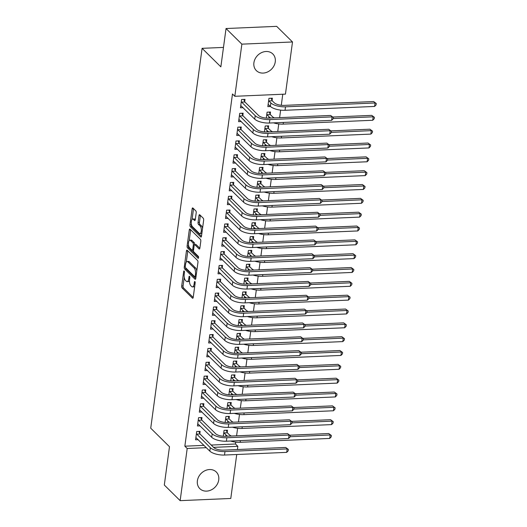 <?xml version="1.0" encoding="UTF-8"?>
<svg xmlns="http://www.w3.org/2000/svg" width="527" height="527" viewBox="0 0 527 527"><rect width="100%" height="100%" fill="white"/><g stroke="black" fill="none" stroke-linecap="round" stroke-linejoin="round"><path stroke-width="0.79" d="M184.186 271.03A1.034 0.422 -92.5 0 0 184.015 270.95A1.034 0.422 -92.5 0 0 183.659 271.583L181.703 286.009A1.476 0.599 -92.5 0 0 182.098 287.933L192.46 298.157A1.476 0.599 -92.5 0 0 192.704 298.269A1.476 0.599 -92.5 0 0 193.218 297.366L195.168 282.94A1.034 0.422 -92.5 0 0 194.898 281.589A1.034 0.422 -92.5 0 0 194.72 281.51A1.034 0.422 -92.5 0 0 194.364 282.143L194.114 284.007A4.717 1.924 -92.5 0 1 192.474 286.899A4.717 1.924 -92.5 0 1 191.683 286.536L190.82 285.687A4.717 1.924 -92.5 0 1 189.562 279.521L189.819 277.657A1.034 0.422 -92.5 0 0 189.542 276.306A1.034 0.422 -92.5 0 0 189.371 276.227A1.034 0.422 -92.5 0 0 189.009 276.859L188.758 278.73A4.717 1.924 -92.5 0 1 187.118 281.622A4.717 1.924 -92.5 0 1 186.327 281.253L185.464 280.404A4.717 1.924 -92.5 0 1 184.213 274.244L184.463 272.373A1.034 0.422 -92.5 0 0 184.186 271.03M275.259 61.83A11.706 9.782 -45.4 0 1 267.597 71.955A11.706 9.782 -45.4 0 1 256.366 70.618A11.706 9.782 -45.4 0 1 253.909 62.746A11.706 9.782 -45.4 0 1 261.57 52.621A11.706 9.782 -45.4 0 1 272.808 53.952A11.706 9.782 -45.4 0 1 275.259 61.83M218.738 479.873A11.706 9.782 -45.4 0 1 211.077 489.998A11.706 9.782 -45.4 0 1 199.845 488.667A11.706 9.782 -45.4 0 1 197.388 480.789A11.706 9.782 -45.4 0 1 205.049 470.664A11.706 9.782 -45.4 0 1 216.281 472.001A11.706 9.782 -45.4 0 1 218.738 479.873M196.202 212.816A1.476 0.599 -92.5 0 0 195.807 210.892L192.902 208.027A1.476 0.599 -92.5 0 0 192.658 207.908A1.476 0.599 -92.5 0 0 192.144 208.817L189.977 224.838A1.476 0.599 -92.5 0 0 190.366 226.762L200.728 236.985A1.476 0.599 -92.5 0 0 200.978 237.097A1.476 0.599 -92.5 0 0 201.492 236.195L203.653 220.174A1.476 0.599 -92.5 0 0 203.264 218.244L199.753 214.779A1.476 0.599 -92.5 0 0 199.502 214.667A1.476 0.599 -92.5 0 0 198.995 215.569L198.066 222.427A1.476 0.599 -92.5 0 0 198.455 224.357L200.201 226.07A3.939 1.607 -92.5 0 1 201.314 230.444A3.939 1.607 -92.5 0 1 199.878 233.639A3.939 1.607 -92.5 0 1 199.219 233.336L192.395 226.61A3.939 1.607 -92.5 0 1 191.281 222.236A3.939 1.607 -92.5 0 1 192.717 219.041A3.939 1.607 -92.5 0 1 193.376 219.344L194.516 220.464A1.476 0.599 -92.5 0 0 194.759 220.576A1.476 0.599 -92.5 0 0 195.273 219.673L196.202 212.816M234.818 96.296L241.867 44.149L292.505 41.969L285.45 94.122L234.818 96.296L232.473 93.984L184.852 446.185L187.197 448.497L206.334 447.673M236.728 454.511L230.78 498.47L180.148 500.65L164.312 485.031L169.49 446.712L150.729 428.201L202.085 48.332L220.853 66.843L226.037 28.53L241.867 44.149M180.148 500.65L187.197 448.497M187.19 250.253A1.476 0.599 -92.5 0 0 186.947 250.141A1.476 0.599 -92.5 0 0 186.433 251.043L184.266 267.064A1.476 0.599 -92.5 0 0 184.661 268.994L195.023 279.211A1.476 0.599 -92.5 0 0 195.267 279.323A1.476 0.599 -92.5 0 0 195.78 278.421L197.948 262.4A1.476 0.599 -92.5 0 0 197.553 260.476L187.19 250.253M187.125 245.951L189.285 229.93A1.476 0.599 -92.5 0 1 189.799 229.028A1.476 0.599 -92.5 0 1 190.049 229.14L200.412 239.357A1.476 0.599 -92.5 0 1 200.8 241.287L199.871 248.145A1.476 0.599 -92.5 0 1 199.364 249.047A1.476 0.599 -92.5 0 1 199.114 248.935L194.911 244.785A1.476 0.599 -92.5 0 0 194.667 244.673A1.476 0.599 -92.5 0 0 194.153 245.575L193.541 250.127A1.476 0.599 -92.5 0 0 193.929 252.051L198.304 256.366A1.034 0.422 -92.5 0 1 198.6 257.512A1.034 0.422 -92.5 0 1 198.218 258.349A1.034 0.422 -92.5 0 1 198.047 258.27L187.513 247.874A1.476 0.599 -92.5 0 1 187.125 245.951L188.488 245.892L188.567 245.312M223.481 47.417L202.085 48.332M242.835 115.439L243.138 113.193L239.719 113.338L238.593 121.638L241.261 121.526M270.206 114.26L270.509 112.014L267.09 112.165L266.287 118.088M239.093 143.107L239.396 140.861L235.977 141.005L234.858 149.306L237.519 149.194M266.464 141.928L266.767 139.681L263.348 139.833L262.545 145.755M235.352 170.774L235.655 168.528L232.236 168.673L231.116 176.973L233.777 176.861M262.723 169.595L263.026 167.349L259.607 167.494L258.803 173.423M231.617 198.442L231.92 196.196L228.494 196.34L227.374 204.641L230.042 204.529M258.981 197.263L259.291 195.016L255.865 195.161L255.068 201.09M227.875 226.103L228.178 223.863L224.752 224.008L223.632 232.308L226.3 232.19M255.246 224.93L255.549 222.684L252.123 222.829L251.326 228.758M224.133 253.77L224.436 251.524L221.017 251.675L219.891 259.976L222.559 259.857M251.504 252.598L251.807 250.351L248.382 250.496L247.585 256.425M220.391 281.438L220.694 279.191L217.276 279.343L216.149 287.643L218.817 287.525M247.762 280.265L248.065 278.019L244.647 278.164L243.843 284.093M216.65 309.105L216.953 306.859L213.534 307.01L212.414 315.311L215.075 315.192M244.021 307.933L244.324 305.686L240.905 305.831L240.101 311.76M212.908 336.773L213.211 334.526L209.792 334.678L208.672 342.978L211.334 342.86M240.279 335.594L240.582 333.354L237.163 333.499L236.359 339.428M209.166 364.44L209.476 362.194L206.05 362.339L204.931 370.639L207.592 370.527M236.537 363.261L236.84 361.015L233.421 361.166L232.618 367.095M205.431 392.108L205.734 389.861L202.309 390.006L201.189 398.307L203.857 398.195M232.802 390.929L233.105 388.682L229.68 388.834L228.883 394.756M201.689 419.775L201.993 417.529L198.567 417.674L197.447 425.974L200.115 425.862M229.061 418.596L229.364 416.35L225.938 416.501L225.141 422.423M184.852 446.185L203.989 445.361M211.215 445.051L235.49 444.004L235.74 442.113M236.597 435.816L237.611 428.28M238.467 421.982L239.482 414.446M240.338 408.148L241.353 400.612M242.203 394.315L243.224 386.778M244.073 380.481L245.095 372.945M245.944 366.647L246.965 359.111M247.815 352.813L248.836 345.277M249.686 338.98L250.707 331.443M251.557 325.146L252.578 317.61M253.428 311.312L254.449 303.776M255.299 297.485L256.32 289.942M257.169 283.651L258.19 276.108M259.04 269.817L260.055 262.275M260.911 255.984L261.926 248.441M262.782 242.15L263.796 234.607M264.653 228.316L265.667 220.78M266.517 214.482L267.538 206.946M268.388 200.649L269.409 193.113M270.259 186.815L271.28 179.279M272.13 172.981L273.151 165.445M274 159.147L275.022 151.611M275.871 145.314L276.892 137.778M277.742 131.48L278.763 123.944M279.613 117.646L280.634 110.11M281.286 105.281L282.775 94.234M227.19 432.43L227.493 430.184L224.067 430.335L223.27 436.257M199.819 433.609L200.122 431.363L196.703 431.508L195.576 439.808L198.244 439.696M230.931 404.762L231.234 402.516L227.809 402.668L227.012 408.59M203.56 405.942L203.863 403.695L200.438 403.84L199.318 412.14L201.986 412.028M234.667 377.095L234.976 374.849L231.551 375L230.754 380.929M207.302 378.274L207.605 376.028L204.18 376.173L203.06 384.473L205.728 384.361M238.408 349.427L238.711 347.188L235.292 347.333L234.489 353.261M211.037 350.607L211.34 348.36L207.921 348.505L206.801 356.805L209.463 356.693M242.15 321.76L242.453 319.52L239.034 319.665L238.23 325.594M214.779 322.939L215.082 320.693L211.663 320.844L210.543 329.144L213.204 329.026M245.892 294.099L246.195 291.853L242.776 291.998L241.972 297.926M218.521 295.272L218.824 293.025L215.405 293.177L214.278 301.477L216.946 301.358M249.633 266.431L249.936 264.185L246.517 264.33L245.714 270.259M222.262 267.604L222.565 265.358L219.146 265.509L218.02 273.809L220.688 273.691M253.375 238.764L253.678 236.518L250.253 236.663L249.455 242.591M226.004 239.937L226.307 237.697L222.888 237.842L221.762 246.142L224.43 246.023M257.117 211.096L257.42 208.85L253.994 208.995L253.197 214.924M229.746 212.269L230.049 210.029L226.623 210.174L225.503 218.474L228.171 218.362M260.852 183.429L261.155 181.183L257.736 181.328L256.932 187.256M233.481 184.608L233.79 182.362L230.365 182.507L229.245 190.807L231.906 190.695M264.594 155.761L264.897 153.515L261.478 153.667L260.674 159.589M237.222 156.941L237.525 154.694L234.107 154.839L232.987 163.139L235.648 163.027M268.335 128.094L268.638 125.848L265.219 125.999L264.416 131.921M240.964 129.273L241.267 127.027L237.848 127.172L236.728 135.472L239.39 135.36M272.077 100.426L272.38 98.18L268.961 98.332L267.835 106.632L270.509 106.513M244.706 101.606L245.009 99.359L241.59 99.504L240.464 107.804L243.131 107.692M226.037 28.53L276.668 26.35L292.505 41.969M235.49 444.004L237.835 446.323L237.4 449.538M213.56 447.364L237.835 446.323M187.118 281.622L188.488 281.563A4.717 1.924 -92.5 0 0 189.47 280.805M192.474 286.899L193.837 286.84A4.717 1.924 -92.5 0 0 194.72 286.247M184.239 277.321L183.073 285.95A1.476 0.599 -92.5 0 0 183.468 287.874L193.198 297.478M185.623 267.788A1.476 0.599 -92.5 0 0 186.024 268.935L195.761 278.533M187.816 250.872A1.476 0.599 -92.5 0 0 187.803 250.984L186.301 262.097M185.273 266.366A1.034 0.422 -92.5 0 0 185.55 267.716L194.647 276.688A1.034 0.422 -92.5 0 0 194.819 276.767A1.034 0.422 -92.5 0 0 195.174 276.135L195.445 274.165A4.717 1.924 -92.5 0 0 194.186 268.006L187.968 261.873A4.717 1.924 -92.5 0 0 187.177 261.504A4.717 1.924 -92.5 0 0 185.544 264.396L185.273 266.366M196.782 271.03A4.717 1.924 -92.5 0 0 195.557 267.947L194.186 268.006M187.177 261.504L188.547 261.445A4.717 1.924 -92.5 0 1 189.338 261.814L195.557 267.947M189.206 240.608L190.655 229.871L189.285 229.93M199.858 248.257L196.281 244.726A1.476 0.599 -92.5 0 0 196.031 244.614L194.667 244.673M198.6 257.407L188.883 247.815L187.513 247.874M190.55 240.483A3.939 1.607 -92.5 0 0 189.891 240.18A3.939 1.607 -92.5 0 0 188.455 243.375A3.939 1.607 -92.5 0 0 189.568 247.749L191.973 250.121A1.476 0.599 -92.5 0 0 192.217 250.233A1.476 0.599 -92.5 0 0 192.73 249.33L193.35 244.785A1.476 0.599 -92.5 0 0 192.954 242.855L190.55 240.483L191.92 240.424A3.939 1.607 -92.5 0 0 191.261 240.121L189.891 240.18M194.72 244.673A1.476 0.599 -92.5 0 0 194.325 242.795L192.954 242.855M191.92 240.424L194.325 242.795M188.488 245.892A1.476 0.599 -92.5 0 0 188.883 247.815M192.717 219.041L194.088 218.982A3.939 1.607 -92.5 0 1 194.746 219.285L195.253 219.785M199.878 233.639L201.248 233.58A3.939 1.607 -92.5 0 0 201.894 233.204M202.552 228.349A3.939 1.607 -92.5 0 0 201.571 226.011L200.201 226.07M200.379 215.398A1.476 0.599 -92.5 0 0 200.359 215.51L199.437 222.368A1.476 0.599 -92.5 0 0 199.825 224.298L201.571 226.011M191.413 224.271L191.347 224.779A1.476 0.599 -92.5 0 0 191.736 226.702L201.472 236.307M193.528 208.646A1.476 0.599 -92.5 0 0 193.514 208.758L192.072 219.416M226.202 430.243L227.348 432.786L229.377 434.788A7.503 2.754 7.7 0 0 231.386 436.04M227.717 436.198A11.251 4.13 -172.3 0 1 225.951 434.933L223.764 432.575M289.843 435.203L328.723 433.537L331.384 435.506L331.2 436.89L329.718 438.438L240.147 442.291A11.251 4.13 -172.3 0 1 230.543 441.027M329.718 438.438L330.185 434.979L290.094 436.705M331.384 435.506L328.723 433.537M227.348 432.786L223.929 432.937M195.879 437.562L209.845 451.138L210.313 447.68L196.393 433.754M198.837 431.415L199.977 433.965L213.731 447.535A7.503 2.754 7.7 0 0 223.507 450.13L285.706 447.456L288.374 449.432L288.183 450.816L286.708 452.364L224.509 455.038A11.251 4.13 -172.3 0 1 209.845 451.138M286.708 452.364L287.175 448.905L224.976 451.58A11.251 4.13 -172.3 0 1 210.313 447.68M288.374 449.432L285.706 447.456M199.977 433.965L196.558 434.11M228.072 416.409L229.219 418.952L231.248 420.954A7.503 2.754 7.7 0 0 233.257 422.206M229.588 422.364A11.251 4.13 -172.3 0 1 227.822 421.099L225.635 418.741M291.714 421.369L330.587 419.703L333.255 421.672L333.071 423.056L331.588 424.604L242.018 428.458A11.251 4.13 -172.3 0 1 232.414 427.193M331.588 424.604L332.056 421.145L291.965 422.871M333.255 421.672L330.587 419.703M229.219 418.952L225.8 419.103M229.943 402.575L231.089 405.118L233.118 407.121A7.503 2.754 7.7 0 0 235.128 408.372M231.458 408.53A11.251 4.13 -172.3 0 1 229.693 407.266L227.506 404.914M293.585 407.536L332.458 405.869L335.126 407.839L334.941 409.222L333.459 410.77L243.889 414.624A11.251 4.13 -172.3 0 1 234.284 413.359M333.459 410.77L333.927 407.312L293.835 409.038M335.126 407.839L332.458 405.869M231.089 405.118L227.671 405.27M197.75 423.728L211.716 437.305L212.183 433.846L198.264 419.92M200.701 417.582L201.848 420.131L215.602 433.701A7.503 2.754 7.7 0 0 225.378 436.297L287.577 433.622L290.245 435.598L290.054 436.982L288.579 438.53L226.379 441.204A11.251 4.13 -172.3 0 1 211.716 437.305M288.579 438.53L289.046 435.071L226.847 437.746A11.251 4.13 -172.3 0 1 212.183 433.846M290.245 435.598L287.577 433.622M201.848 420.131L198.429 420.276M199.621 409.894L213.587 423.471L214.054 420.012L200.135 406.086M202.572 403.748L203.718 406.297L217.473 419.867A7.503 2.754 7.7 0 0 227.249 422.463L289.448 419.788L292.116 421.765L291.925 423.148L290.449 424.696L228.25 427.371A11.251 4.13 -172.3 0 1 213.587 423.471M290.449 424.696L290.917 421.238L228.718 423.912A11.251 4.13 -172.3 0 1 214.054 420.012M292.116 421.765L289.448 419.788M203.718 406.297L200.3 406.442M231.814 388.742L232.96 391.284L234.989 393.287A7.503 2.754 7.7 0 0 236.998 394.539M233.329 394.697A11.251 4.13 -172.3 0 1 231.564 393.432L229.377 391.08M295.456 393.702L334.329 392.035L336.997 394.005L336.812 395.388L335.33 396.936L245.76 400.79A11.251 4.13 -172.3 0 1 236.149 399.525M335.33 396.936L335.798 393.478L295.706 395.204M336.997 394.005L334.329 392.035M232.96 391.284L229.541 391.436M233.685 374.908L234.831 377.451L236.854 379.453A7.503 2.754 7.7 0 0 238.869 380.705M235.194 380.863A11.251 4.13 -172.3 0 1 233.435 379.598L231.248 377.246M297.327 379.875L336.2 378.202L338.868 380.171L338.677 381.555L337.201 383.103L247.631 386.956A11.251 4.13 -172.3 0 1 238.02 385.692M337.201 383.103L337.669 379.644L297.577 381.37M338.868 380.171L336.2 378.202M234.831 377.451L231.406 377.602M201.492 396.06L215.457 409.637L215.925 406.179L202.006 392.253M204.443 389.914L205.589 392.463L219.344 406.034A7.503 2.754 7.7 0 0 229.12 408.629L291.319 405.955L293.987 407.931L293.796 409.314L292.32 410.862L230.121 413.537A11.251 4.13 -172.3 0 1 215.457 409.637M292.32 410.862L292.788 407.404L230.589 410.078A11.251 4.13 -172.3 0 1 215.925 406.179M293.987 407.931L291.319 405.955M205.589 392.463L202.17 392.608M203.363 382.227L217.328 395.803L217.796 392.345L203.877 378.419M206.314 376.08L207.46 378.63L221.215 392.2A7.503 2.754 7.7 0 0 230.991 394.795L293.19 392.121L295.858 394.097L295.667 395.481L294.191 397.029L231.985 399.703A11.251 4.13 -172.3 0 1 217.328 395.803M294.191 397.029L294.659 393.57L232.453 396.245A11.251 4.13 -172.3 0 1 217.796 392.345M295.858 394.097L293.19 392.121M207.46 378.63L204.041 378.775M235.556 361.074L236.702 363.623L238.724 365.619A7.503 2.754 7.7 0 0 240.74 366.871M237.064 367.029A11.251 4.13 -172.3 0 1 235.305 365.764L233.118 363.413M299.198 366.041L338.07 364.368L340.738 366.337L340.547 367.721L339.072 369.269L249.502 373.123A11.251 4.13 -172.3 0 1 239.89 371.858M339.072 369.269L339.54 365.81L299.448 367.536M340.738 366.337L338.07 364.368M236.702 363.623L233.277 363.768M205.234 368.399L219.199 381.97L219.667 378.511L205.747 364.585M208.185 362.253L209.331 364.796L223.086 378.366A7.503 2.754 7.7 0 0 232.862 380.962L295.061 378.287L297.722 380.263L297.538 381.647L296.055 383.195L233.856 385.869A11.251 4.13 -172.3 0 1 219.199 381.97M296.055 383.195L296.523 379.736L234.324 382.411A11.251 4.13 -172.3 0 1 219.667 378.511M297.722 380.263L295.061 378.287M209.331 364.796L205.905 364.941M237.427 347.24L238.573 349.79L240.595 351.786A7.503 2.754 7.7 0 0 242.611 353.037M238.935 353.195A11.251 4.13 -172.3 0 1 237.176 351.931L234.989 349.579M301.069 352.207L339.941 350.534L342.609 352.504L342.418 353.887L340.943 355.435L251.372 359.289A11.251 4.13 -172.3 0 1 241.761 358.024M340.943 355.435L341.41 351.977L301.319 353.703M342.609 352.504L339.941 350.534M238.573 349.79L235.147 349.935M207.104 354.566L221.07 368.136L221.538 364.677L207.618 350.751M210.056 348.419L211.202 350.962L224.957 364.532A7.503 2.754 7.7 0 0 234.732 367.135L296.932 364.46L299.593 366.43L299.408 367.813L297.926 369.361L235.727 372.036A11.251 4.13 -172.3 0 1 221.07 368.136M297.926 369.361L298.394 365.903L236.195 368.577A11.251 4.13 -172.3 0 1 221.538 364.677M299.593 366.43L296.932 364.46M211.202 350.962L207.776 351.114M239.298 333.407L240.444 335.956L242.466 337.952A7.503 2.754 7.7 0 0 244.482 339.204M240.806 339.362A11.251 4.13 -172.3 0 1 239.047 338.097L236.86 335.745M302.939 338.374L341.812 336.7L344.48 338.67L344.289 340.053L342.813 341.601L253.243 345.455A11.251 4.13 -172.3 0 1 243.632 344.19M342.813 341.601L343.281 338.143L303.19 339.869M344.48 338.67L341.812 336.7M240.444 335.956L237.018 336.101M208.975 340.732L222.934 354.302L223.402 350.844L209.489 336.918M211.926 334.586L213.073 337.128L226.827 350.699A7.503 2.754 7.7 0 0 236.603 353.301L298.802 350.626L301.464 352.596L301.279 353.979L299.797 355.527L237.598 358.202A11.251 4.13 -172.3 0 1 222.934 354.302M299.797 355.527L300.265 352.069L238.066 354.743A11.251 4.13 -172.3 0 1 223.402 350.844M301.464 352.596L298.802 350.626M213.073 337.128L209.647 337.28M241.168 319.573L242.308 322.122L244.337 324.118A7.503 2.754 7.7 0 0 246.353 325.37M242.677 325.528A11.251 4.13 -172.3 0 1 240.918 324.263L238.731 321.911M304.81 324.54L343.683 322.867L346.351 324.843L346.16 326.226L344.684 327.768L255.114 331.621A11.251 4.13 -172.3 0 1 245.503 330.357M344.684 327.768L345.152 324.316L305.054 326.035M346.351 324.843L343.683 322.867M242.308 322.122L238.889 322.267M210.846 326.898L224.805 340.468L225.273 337.017L211.36 323.084M213.797 320.752L214.944 323.295L228.698 336.865A7.503 2.754 7.7 0 0 238.474 339.467L300.673 336.793L303.335 338.762L303.15 340.146L301.668 341.694L239.469 344.368A11.251 4.13 -172.3 0 1 224.805 340.468M301.668 341.694L302.136 338.235L239.937 340.91A11.251 4.13 -172.3 0 1 225.273 337.017M303.335 338.762L300.673 336.793M214.944 323.295L211.518 323.446M243.039 305.739L244.179 308.288L246.208 310.284A7.503 2.754 7.7 0 0 248.224 311.536M244.548 311.694A11.251 4.13 -172.3 0 1 242.789 310.436L240.602 308.078M306.681 310.706L345.554 309.033L348.215 311.009L348.031 312.392L346.549 313.94L256.985 317.788A11.251 4.13 -172.3 0 1 247.374 316.523M346.549 313.94L347.016 310.482L306.925 312.201M348.215 311.009L345.554 309.033M244.179 308.288L240.76 308.433M212.717 313.064L226.676 326.641L227.144 323.183L213.231 309.25M215.668 306.918L216.814 309.461L230.569 323.031A7.503 2.754 7.7 0 0 240.345 325.633L302.544 322.959L305.205 324.928L305.021 326.312L303.539 327.86L241.34 330.534A11.251 4.13 -172.3 0 1 226.676 326.641M303.539 327.86L304.007 324.401L241.807 327.076A11.251 4.13 -172.3 0 1 227.144 323.183M305.205 324.928L302.544 322.959M216.814 309.461L213.389 309.612M244.91 291.905L246.05 294.455L248.079 296.451A7.503 2.754 7.7 0 0 250.094 297.709M246.419 297.86A11.251 4.13 -172.3 0 1 244.66 296.602L242.473 294.244M308.552 296.872L347.425 295.199L350.086 297.175L349.902 298.559L348.419 300.107L258.849 303.954A11.251 4.13 -172.3 0 1 249.245 302.689M348.419 300.107L348.887 296.648L308.796 298.368M350.086 297.175L347.425 295.199M246.05 294.455L242.631 294.6M214.588 299.231L228.547 312.807L229.014 309.349L215.102 295.423M217.539 293.084L218.679 295.627L232.44 309.197A7.503 2.754 7.7 0 0 242.209 311.8L304.408 309.125L307.076 311.095L306.892 312.478L305.41 314.026L243.21 316.701A11.251 4.13 -172.3 0 1 228.547 312.807M305.41 314.026L305.877 310.568L243.678 313.242A11.251 4.13 -172.3 0 1 229.014 309.349M307.076 311.095L304.408 309.125M218.679 295.627L215.26 295.779M246.781 278.072L247.921 280.621L249.95 282.617A7.503 2.754 7.7 0 0 251.959 283.875M248.289 284.033A11.251 4.13 -172.3 0 1 246.531 282.768L244.344 280.41M310.423 283.039L349.296 281.365L351.957 283.342L351.772 284.725L350.29 286.273L260.72 290.12A11.251 4.13 -172.3 0 1 251.115 288.855M350.29 286.273L350.758 282.815L310.666 284.534M351.957 283.342L349.296 281.365M247.921 280.621L244.502 280.766M216.452 285.397L230.418 298.974L230.885 295.515L216.972 281.589M219.41 279.251L220.549 281.793L234.311 295.364A7.503 2.754 7.7 0 0 244.08 297.966L306.279 295.291L308.947 297.261L308.763 298.644L307.281 300.192L245.081 302.867A11.251 4.13 -172.3 0 1 230.418 298.974M307.281 300.192L307.748 296.734L245.549 299.408A11.251 4.13 -172.3 0 1 230.885 295.515M308.947 297.261L306.279 295.291M220.549 281.793L217.131 281.945M248.652 264.238L249.791 266.787L251.82 268.783A7.503 2.754 7.7 0 0 253.83 270.041M250.16 270.199A11.251 4.13 -172.3 0 1 248.401 268.935L246.208 266.576M312.287 269.205L351.166 267.532L353.828 269.508L353.643 270.891L352.161 272.439L262.591 276.286A11.251 4.13 -172.3 0 1 252.986 275.022M352.161 272.439L352.629 268.981L312.537 270.7M353.828 269.508L351.166 267.532M249.791 266.787L246.372 266.932M218.323 271.563L232.288 285.14L232.756 281.681L218.843 267.756M221.281 265.417L222.42 267.96L236.175 281.53A7.503 2.754 7.7 0 0 245.951 284.132L308.15 281.458L310.818 283.427L310.634 284.811L309.151 286.359L246.952 289.033A11.251 4.13 -172.3 0 1 232.288 285.14M309.151 286.359L309.619 282.9L247.42 285.575A11.251 4.13 -172.3 0 1 232.756 281.681M310.818 283.427L308.15 281.458M222.42 267.96L219.001 268.111M250.516 250.404L251.662 252.953L253.691 254.949A7.503 2.754 7.7 0 0 255.7 256.208M252.031 256.366A11.251 4.13 -172.3 0 1 250.266 255.101L248.079 252.743M314.158 255.371L353.037 253.698L355.699 255.674L355.514 257.057L354.032 258.605L264.462 262.453A11.251 4.13 -172.3 0 1 254.857 261.188M354.032 258.605L354.5 255.147L314.408 256.866M355.699 255.674L353.037 253.698M251.662 252.953L248.243 253.098M220.194 257.729L234.159 271.306L234.627 267.848L220.708 253.922M223.152 251.583L224.291 254.133L238.046 267.696A7.503 2.754 7.7 0 0 247.822 270.298L310.021 267.624L312.689 269.593L312.498 270.977L311.022 272.525L248.823 275.199A11.251 4.13 -172.3 0 1 234.159 271.306M311.022 272.525L311.49 269.066L249.291 271.741A11.251 4.13 -172.3 0 1 234.627 267.848M312.689 269.593L310.021 267.624M224.291 254.133L220.872 254.277M252.387 236.57L253.533 239.12L255.562 241.116A7.503 2.754 7.7 0 0 257.571 242.374M253.902 242.532A11.251 4.13 -172.3 0 1 252.137 241.267L249.95 238.909M316.029 241.537L354.908 239.864L357.569 241.84L357.385 243.224L355.903 244.772L266.333 248.619A11.251 4.13 -172.3 0 1 256.728 247.354M355.903 244.772L356.371 241.313L316.279 243.033M357.569 241.84L354.908 239.864M253.533 239.12L250.114 239.265M222.065 243.896L236.03 257.472L236.498 254.014L222.578 240.088M225.016 237.749L226.162 240.299L239.917 253.862A7.503 2.754 7.7 0 0 249.693 256.465L311.892 253.79L314.56 255.76L314.369 257.143L312.893 258.691L250.694 261.366A11.251 4.13 -172.3 0 1 236.03 257.472M312.893 258.691L313.361 255.233L251.162 257.907A11.251 4.13 -172.3 0 1 236.498 254.014M314.56 255.76L311.892 253.79M226.162 240.299L222.743 240.444M254.258 222.737L255.404 225.286L257.433 227.289A7.503 2.754 7.7 0 0 259.442 228.54M255.773 228.698A11.251 4.13 -172.3 0 1 254.007 227.433L251.82 225.075M317.9 227.704L356.772 226.03L359.44 228.007L359.256 229.39L357.774 230.938L268.203 234.785A11.251 4.13 -172.3 0 1 258.599 233.52M357.774 230.938L358.241 227.48L318.15 229.205M359.44 228.007L356.772 226.03M255.404 225.286L251.985 225.431M223.935 230.062L237.901 243.639L238.369 240.18L224.449 226.254M226.887 223.916L228.033 226.465L241.788 240.035A7.503 2.754 7.7 0 0 251.563 242.631L313.763 239.956L316.431 241.933L316.24 243.316L314.764 244.857L252.565 247.532A11.251 4.13 -172.3 0 1 237.901 243.639M314.764 244.857L315.232 241.399L253.032 244.073A11.251 4.13 -172.3 0 1 238.369 240.18M316.431 241.933L313.763 239.956M228.033 226.465L224.614 226.61M256.129 208.903L257.275 211.452L259.304 213.455A7.503 2.754 7.7 0 0 261.313 214.706M257.644 214.864A11.251 4.13 -172.3 0 1 255.878 213.6L253.691 211.241M319.77 213.87L358.643 212.197L361.311 214.173L361.127 215.556L359.645 217.104L270.074 220.958A11.251 4.13 -172.3 0 1 260.47 219.687M359.645 217.104L360.112 213.646L320.021 215.372M361.311 214.173L358.643 212.197M257.275 211.452L253.856 211.597M225.806 216.228L239.772 229.805L240.24 226.346L226.32 212.421M228.758 210.082L229.904 212.631L243.658 226.202A7.503 2.754 7.7 0 0 253.434 228.797L315.633 226.123L318.301 228.099L318.11 229.482L316.635 231.03L254.436 233.705A11.251 4.13 -172.3 0 1 239.772 229.805M316.635 231.03L317.102 227.572L254.903 230.246A11.251 4.13 -172.3 0 1 240.24 226.346M318.301 228.099L315.633 226.123M229.904 212.631L226.485 212.776M257.999 195.069L259.146 197.618L261.168 199.621A7.503 2.754 7.7 0 0 263.184 200.873M259.508 201.031A11.251 4.13 -172.3 0 1 257.749 199.766L255.562 197.408M321.641 200.036L360.514 198.363L363.182 200.339L362.991 201.722L361.515 203.27L271.945 207.124A11.251 4.13 -172.3 0 1 262.334 205.853M361.515 203.27L361.983 199.812L321.892 201.538M363.182 200.339L360.514 198.363M259.146 197.618L255.72 197.763M227.677 202.394L241.643 215.971L242.11 212.513L228.191 198.587M230.628 196.248L231.775 198.798L245.529 212.368A7.503 2.754 7.7 0 0 255.305 214.963L317.504 212.289L320.172 214.265L319.981 215.648L318.506 217.196L256.306 219.871A11.251 4.13 -172.3 0 1 241.643 215.971M318.506 217.196L318.973 213.738L256.768 216.413A11.251 4.13 -172.3 0 1 242.11 212.513M320.172 214.265L317.504 212.289M231.775 198.798L228.356 198.942M259.87 181.235L261.017 183.785L263.039 185.787A7.503 2.754 7.7 0 0 265.055 187.039M261.379 187.197A11.251 4.13 -172.3 0 1 259.62 185.932L257.433 183.574M323.512 186.202L362.385 184.529L365.053 186.505L364.862 187.889L363.386 189.437L273.816 193.29A11.251 4.13 -172.3 0 1 264.205 192.019M363.386 189.437L363.854 185.978L323.762 187.704M365.053 186.505L362.385 184.529M261.017 183.785L257.591 183.93M229.548 188.561L243.514 202.137L243.981 198.679L230.062 184.753M232.499 182.414L233.645 184.964L247.4 198.534A7.503 2.754 7.7 0 0 257.176 201.13L319.375 198.455L322.037 200.431L321.852 201.815L320.37 203.363L258.171 206.037A11.251 4.13 -172.3 0 1 243.514 202.137M320.37 203.363L320.838 199.904L258.638 202.579A11.251 4.13 -172.3 0 1 243.981 198.679M322.037 200.431L319.375 198.455M233.645 184.964L230.22 185.109M261.741 167.408L262.887 169.951L264.91 171.954A7.503 2.754 7.7 0 0 266.925 173.205M263.25 173.363A11.251 4.13 -172.3 0 1 261.491 172.098L259.304 169.74M325.383 172.369L364.256 170.695L366.924 172.672L366.733 174.055L365.257 175.603L275.687 179.457A11.251 4.13 -172.3 0 1 266.076 178.192M365.257 175.603L365.725 172.145L325.633 173.87M366.924 172.672L364.256 170.695M262.887 169.951L259.462 170.102M231.419 174.727L245.384 188.304L245.852 184.845L231.933 170.919M234.37 168.581L235.516 171.13L249.271 184.7A7.503 2.754 7.7 0 0 259.047 187.296L321.246 184.621L323.907 186.598L323.723 187.981L322.241 189.529L260.042 192.203A11.251 4.13 -172.3 0 1 245.384 188.304M322.241 189.529L322.708 186.071L260.509 188.745A11.251 4.13 -172.3 0 1 245.852 184.845M323.907 186.598L321.246 184.621M235.516 171.13L232.091 171.275M263.612 153.574L264.758 156.117L266.781 158.12A7.503 2.754 7.7 0 0 268.796 159.371M265.121 159.529A11.251 4.13 -172.3 0 1 263.362 158.265L261.175 155.906M327.254 158.535L366.127 156.868L368.795 158.838L368.604 160.221L367.128 161.769L277.558 165.623A11.251 4.13 -172.3 0 1 267.947 164.358M367.128 161.769L367.596 158.311L327.504 160.037M368.795 158.838L366.127 156.868M264.758 156.117L261.333 156.269M233.29 160.893L247.255 174.47L247.716 171.012L233.804 157.086M236.241 154.747L237.387 157.296L251.142 170.867A7.503 2.754 7.7 0 0 260.918 173.462L323.117 170.788L325.778 172.764L325.594 174.147L324.112 175.695L261.912 178.37A11.251 4.13 -172.3 0 1 247.255 174.47M324.112 175.695L324.579 172.237L262.38 174.911A11.251 4.13 -172.3 0 1 247.716 171.012M325.778 172.764L323.117 170.788M237.387 157.296L233.962 157.441M265.483 139.741L266.629 142.283L268.651 144.286A7.503 2.754 7.7 0 0 270.667 145.538M266.991 145.696A11.251 4.13 -172.3 0 1 265.233 144.431L263.045 142.073M329.125 144.701L367.998 143.034L370.665 145.004L370.474 146.387L368.999 147.935L279.429 151.789A11.251 4.13 -172.3 0 1 269.817 150.524M368.999 147.935L369.467 144.477L329.368 146.203M370.665 145.004L367.998 143.034M266.629 142.283L263.204 142.435M235.161 147.059L249.119 160.636L249.587 157.178L235.674 143.252M238.112 140.913L239.258 143.463L253.013 157.033A7.503 2.754 7.7 0 0 262.789 159.628L324.988 156.954L327.649 158.93L327.465 160.313L325.982 161.861L263.783 164.536A11.251 4.13 -172.3 0 1 249.119 160.636M325.982 161.861L326.45 158.403L264.251 161.078A11.251 4.13 -172.3 0 1 249.587 157.178M327.649 158.93L324.988 156.954M239.258 143.463L235.832 143.607M267.354 125.907L268.493 128.45L270.522 130.452A7.503 2.754 7.7 0 0 272.538 131.704M268.862 131.862A11.251 4.13 -172.3 0 1 267.103 130.597L264.916 128.239M330.996 130.867L369.868 129.201L372.53 131.17L372.345 132.554L370.863 134.102L281.299 137.955A11.251 4.13 -172.3 0 1 271.688 136.691M370.863 134.102L371.331 130.643L331.239 132.369M372.53 131.17L369.868 129.201M268.493 128.45L265.074 128.601M237.031 133.226L250.99 146.802L251.458 143.344L237.545 129.418M239.983 127.079L241.129 129.629L254.884 143.199A7.503 2.754 7.7 0 0 264.659 145.795L326.859 143.12L329.52 145.096L329.335 146.48L327.853 148.028L265.654 150.702A11.251 4.13 -172.3 0 1 250.99 146.802M327.853 148.028L328.321 144.569L266.122 147.244A11.251 4.13 -172.3 0 1 251.458 143.344M329.52 145.096L326.859 143.12M241.129 129.629L237.703 129.774M269.225 112.073L270.364 114.616L272.393 116.619A7.503 2.754 7.7 0 0 274.409 117.87M270.733 118.028A11.251 4.13 -172.3 0 1 268.974 116.763L266.787 114.412M332.866 117.034L371.739 115.367L374.401 117.337L374.216 118.72L372.734 120.268L283.164 124.122A11.251 4.13 -172.3 0 1 273.559 122.857M372.734 120.268L373.202 116.81L333.11 118.535M374.401 117.337L371.739 115.367M270.364 114.616L266.945 114.767M238.902 119.392L252.861 132.969L253.329 129.51L239.416 115.584M241.853 113.246L242.993 115.795L256.754 129.365A7.503 2.754 7.7 0 0 266.524 131.961L328.729 129.286L331.391 131.263L331.206 132.646L329.724 134.194L267.525 136.868A11.251 4.13 -172.3 0 1 252.861 132.969M329.724 134.194L330.192 130.736L267.993 133.41A11.251 4.13 -172.3 0 1 253.329 129.51M331.391 131.263L328.729 129.286M242.993 115.795L239.574 115.94M271.095 98.239L272.235 100.782L274.264 102.785A7.503 2.754 7.7 0 0 284.04 105.38L373.61 101.533L376.271 103.503L376.087 104.886L374.605 106.434L285.035 110.288A11.251 4.13 -172.3 0 1 270.377 106.388L268.138 104.386M374.605 106.434L375.072 102.976L285.502 106.829A11.251 4.13 -172.3 0 1 270.845 102.93L268.658 100.578M376.271 103.503L373.61 101.533M272.235 100.782L268.816 100.934M240.767 105.558L254.732 119.135L255.2 115.676L241.287 101.751M243.724 99.412L244.864 101.961L258.625 115.532A7.503 2.754 7.7 0 0 268.395 118.127L330.594 115.453L333.262 117.429L333.077 118.812L331.595 120.36L269.396 123.035A11.251 4.13 -172.3 0 1 254.732 119.135M331.595 120.36L332.063 116.902L269.864 119.576A11.251 4.13 -172.3 0 1 255.2 115.676M333.262 117.429L330.594 115.453M244.864 101.961L241.445 102.106M184.424 271.55L183.659 271.583M195.135 282.11L194.364 282.143M189.779 276.827L189.009 276.859M189.674 278.691L188.758 278.73M195.03 283.967L194.114 284.007M192.941 298.13L192.46 298.157M183.468 287.874L182.098 287.933M183.073 285.95L181.703 286.009M195.504 279.191L195.023 279.211M186.024 268.935L184.661 268.994M185.28 267.024L184.266 267.064M187.803 250.984L186.433 251.043M196.097 276.095L195.174 276.135M196.36 274.126L195.445 274.165M189.338 261.814L187.968 261.873M199.595 248.909L199.114 248.935M196.281 244.726L194.911 244.785M198.389 258.256L198.047 258.27M193.653 249.291L192.73 249.33M194.509 244.732L193.35 244.785M194.997 220.444L194.516 220.464M194.746 219.285L193.376 219.344M199.825 224.298L198.455 224.357M199.437 222.368L198.066 222.427M200.359 215.51L198.995 215.569M201.215 236.966L200.728 236.985M191.736 226.702L190.366 226.762M191.347 224.779L189.977 224.838M193.514 208.758L192.144 208.817M225.773 436.284L225.951 434.933M240.147 442.291L240.378 440.598M224.509 455.038L224.976 451.58M227.644 422.45L227.822 421.099M242.018 428.458L242.249 426.765M229.515 408.616L229.693 407.266M243.889 414.624L244.12 412.937M226.379 441.204L226.847 437.746M228.25 427.371L228.718 423.912M231.386 394.782L231.564 393.432M245.76 400.79L245.99 399.104M233.25 380.949L233.435 379.598M247.631 386.956L247.861 385.27M230.121 413.537L230.589 410.078M231.985 399.703L232.453 396.245M235.121 367.115L235.305 365.764M249.502 373.123L249.726 371.436M233.856 385.869L234.324 382.411M236.992 353.281L237.176 351.931M251.372 359.289L251.596 357.602M235.727 372.036L236.195 368.577M238.863 339.447L239.047 338.097M253.243 345.455L253.467 343.769M237.598 358.202L238.066 354.743M240.734 325.614L240.918 324.263M255.114 331.621L255.338 329.935M239.469 344.368L239.937 340.91M242.604 311.78L242.789 310.436M256.985 317.788L257.209 316.101M241.34 330.534L241.807 327.076M244.475 297.946L244.66 296.602M258.849 303.954L259.08 302.267M243.21 316.701L243.678 313.242M246.346 284.112L246.531 282.768M260.72 290.12L260.951 288.434M245.081 302.867L245.549 299.408M248.217 270.279L248.401 268.935M262.591 276.286L262.821 274.6M246.952 289.033L247.42 285.575M250.088 256.445L250.266 255.101M264.462 262.453L264.692 260.766M248.823 275.199L249.291 271.741M251.959 242.611L252.137 241.267M266.333 248.619L266.563 246.932M250.694 261.366L251.162 257.907M253.83 228.777L254.007 227.433M268.203 234.785L268.434 233.099M252.565 247.532L253.032 244.073M255.7 214.944L255.878 213.6M270.074 220.958L270.305 219.265M254.436 233.705L254.903 230.246M257.565 201.116L257.749 199.766M271.945 207.124L272.176 205.431M256.306 219.871L256.768 216.413M259.436 187.283L259.62 185.932M273.816 193.29L274.047 191.597M258.171 206.037L258.638 202.579M261.306 173.449L261.491 172.098M275.687 179.457L275.911 177.764M260.042 192.203L260.509 188.745M263.177 159.615L263.362 158.265M277.558 165.623L277.782 163.93M261.912 178.37L262.38 174.911M265.048 145.781L265.233 144.431M279.429 151.789L279.653 150.096M263.783 164.536L264.251 161.078M266.919 131.948L267.103 130.597M281.299 137.955L281.523 136.262M265.654 150.702L266.122 147.244M268.79 118.114L268.974 116.763M283.164 124.122L283.394 122.435M267.525 136.868L267.993 133.41M270.377 106.388L270.845 102.93M285.035 110.288L285.502 106.829M269.396 123.035L269.864 119.576M196.011 276.715L194.819 276.767M193.534 250.18L192.217 250.233"/></g></svg>
